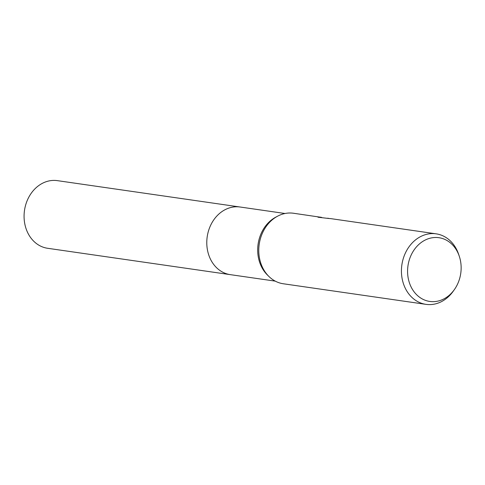 <?xml version="1.0" encoding="UTF-8"?>
<svg xmlns="http://www.w3.org/2000/svg" width="485" height="485" viewBox="0 0 485 485"><rect width="100%" height="100%" fill="white"/><g stroke="black" fill="none" stroke-linecap="round" stroke-linejoin="round"><path stroke-width="0.73" d="M230.69 274.698A34.168 28.294 -81.8 0 1 230.32 274.649A34.168 28.294 -81.8 0 1 226.331 273.71A34.168 28.294 -81.8 0 1 207.629 234.352A34.168 28.294 -81.8 0 1 240.081 207.016A34.168 28.294 -81.8 0 1 240.451 207.065M454.463 289.466A32.198 26.663 -81.8 0 1 426.006 300.554A32.198 26.663 -81.8 0 1 408.916 261.203A32.198 26.663 -81.8 0 1 442.72 238.59A32.198 26.663 -81.8 0 1 459.265 256.177A32.198 26.663 -81.8 0 1 454.463 289.466L453.305 291.109A35.623 29.5 -81.8 0 1 425.982 304.356L283.325 283.767A35.623 29.5 -81.8 0 1 279.16 282.791A35.623 29.5 -81.8 0 1 268.933 276.486A35.623 29.5 -81.8 0 1 277.638 216.164A35.623 29.5 -81.8 0 1 293.498 213.248L321.682 217.389M425.982 304.356A35.623 29.5 -81.8 0 1 421.817 303.38A35.623 29.5 -81.8 0 1 402.314 262.343A35.623 29.5 -81.8 0 1 436.154 233.837A35.623 29.5 -81.8 0 1 440.319 234.813A35.623 29.5 -81.8 0 1 458.622 254.273L459.265 256.177M436.154 233.837L331.643 218.753A35.623 29.5 98.2 0 0 329.079 218.523L317.99 217.225L320.258 217.11M327.763 218.195L329.176 218.523M268.933 276.486L267.423 275.007A34.168 28.294 -81.8 0 1 275.777 217.159L277.638 216.164M240.087 207.01A34.168 28.294 -81.8 0 0 208.198 231.951A34.168 28.294 -81.8 0 0 230.32 274.649L47.621 248.284A34.168 28.294 -81.8 0 1 25.493 205.579A34.168 28.294 -81.8 0 1 57.382 180.644L285.028 213.497M230.326 274.649L275.268 281.13"/></g></svg>
